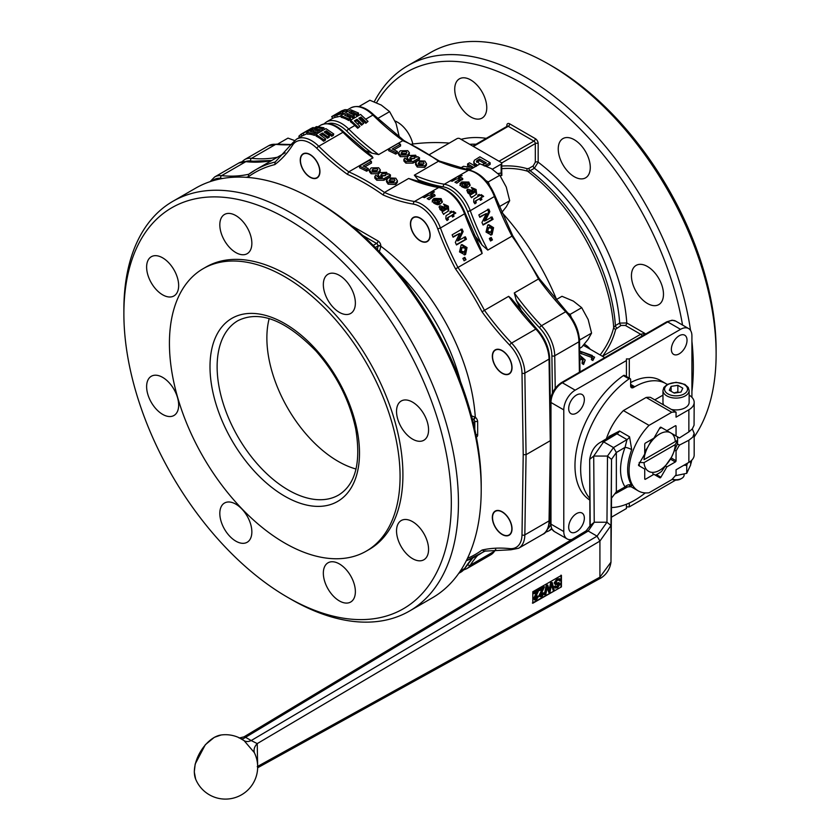 <?xml version="1.0" encoding="UTF-8"?>
<svg xmlns="http://www.w3.org/2000/svg" width="840" height="840" viewBox="0 0 840 840"><rect width="100%" height="100%" fill="white"/><g stroke="black" fill="none" stroke-linecap="round" stroke-linejoin="round"><path stroke-width="1.26" d="M502.183 511.781A13.923 8.043 60 0 1 511.287 524.055A13.923 8.043 60 0 1 509.156 535.206A13.923 8.043 60 0 1 495.222 527.173A13.923 8.043 60 0 1 495.222 511.088A13.923 8.043 60 0 1 502.183 511.781M509.25 535.154A13.923 8.043 60 0 1 502.394 534.398A13.923 8.043 60 0 1 502.288 534.345M492.544 517.461A13.923 8.043 60 0 1 492.544 517.346A13.923 8.043 60 0 1 495.327 511.025M502.183 350.574A13.923 8.043 60 0 1 511.287 362.838A13.923 8.043 60 0 1 509.156 374A13.923 8.043 60 0 1 495.222 365.967A13.923 8.043 60 0 1 495.222 349.881A13.923 8.043 60 0 1 502.183 350.574M509.25 373.947A13.923 8.043 60 0 1 502.394 373.191A13.923 8.043 60 0 1 502.288 373.139M492.544 356.255A13.923 8.043 60 0 1 492.544 356.139A13.923 8.043 60 0 1 495.327 349.818M420.294 218.138A13.923 8.043 60 0 1 429.387 230.412A13.923 8.043 60 0 1 427.256 241.573A13.923 8.043 60 0 1 413.322 233.531A13.923 8.043 60 0 1 413.322 217.445A13.923 8.043 60 0 1 420.294 218.138M427.361 241.511A13.923 8.043 60 0 1 420.494 240.765A13.923 8.043 60 0 1 420.389 240.702M410.644 223.828A13.923 8.043 60 0 1 410.644 223.703A13.923 8.043 60 0 1 413.427 217.392M310.086 154.518A13.923 8.043 60 0 1 319.19 166.782A13.923 8.043 60 0 1 317.048 177.944A13.923 8.043 60 0 1 303.125 169.901A13.923 8.043 60 0 1 303.125 153.825A13.923 8.043 60 0 1 310.086 154.518M317.153 177.891A13.923 8.043 60 0 1 310.296 177.135A13.923 8.043 60 0 1 310.191 177.083M300.447 160.198A13.923 8.043 60 0 1 300.447 160.083A13.923 8.043 60 0 1 303.23 153.762M318.339 126.556L320.691 125.202C327.883 121.863 335.622 124.173 343.906 132.121L372.141 156.418L372.981 157.878L348.779 171.843A201.338 116.245 60 0 1 318.759 146.255A30.198 17.441 -120 0 0 296.489 139.178L302.778 135.544M292.625 145.089A2.016 1.575 -147.4 0 1 292.352 143.189L275.142 162.089L274.817 164.598A203.353 117.411 -120 0 0 292.625 145.089A28.193 16.275 60 0 1 316.858 148.344A203.353 117.411 -120 0 0 347.351 174.321L348.779 171.843A222.484 128.447 -120 0 1 384.447 192.444L383.03 194.922A203.353 117.411 -120 0 0 413.522 204.152A28.193 16.275 60 0 1 437.756 228.89L440.433 228.008A30.198 17.441 -120 0 0 414.467 201.506A201.338 116.245 60 0 1 384.447 192.444L408.649 178.469L439.467 187.362A2.016 1.48 -80.6 0 0 438.669 187.53A30.198 17.441 60 0 1 464.636 214.032A201.338 116.245 -120 0 0 482.15 253.481L457.947 267.456A201.338 116.245 60 0 1 440.433 228.008L465.266 213.392C459.312 198.986 450.713 190.302 439.467 187.362M379.124 176.547L378.021 174.447L379.774 172.652L386.579 172.326L387.639 174.374L388.657 173.796L390.453 174.919L383.975 178.658L376.834 178.626L374.819 176.463L375.889 175.182L379.575 178.311L382.473 177.209L379.124 176.547L379.092 178.174L378.01 176.085M390.453 174.919L390.38 176.526L383.901 180.264L376.793 180.254L374.798 178.112L374.819 176.463M368.225 168.535L368.308 170.226L366.618 171.203A222.484 128.447 -120 0 0 359.625 167.79L359.478 166.068L369.369 160.367L371.385 161.311L363.195 166.047L368.225 168.535L366.544 169.512L359.478 166.068M371.385 161.311L371.511 163.023L364.875 166.856M378.683 173.691L371.165 173.785L369.485 171.759L369.421 170.079L371.238 167.874L378.661 167.759L380.31 169.869L378.672 172.042L371.133 172.127L369.421 170.079M380.31 169.869L380.016 172.515M397.446 180.873L397.299 182.406L395.661 184.527L388.164 184.17L386.484 181.66L386.579 180.065L388.395 177.881L395.808 178.227L397.446 180.873L395.819 182.973L388.28 182.595L386.579 180.065M479.231 246.708L481.362 250.11L482.15 253.481M437.756 228.89A203.353 117.411 -120 0 0 455.553 268.947L457.947 267.456A222.484 128.447 -120 0 1 484.449 310.317L482.076 311.829A203.353 117.411 -120 0 0 509.639 345.093A2.016 0.63 -43.6 0 1 511.602 343.067A201.338 116.245 60 0 1 484.449 310.317L508.652 296.342L511.35 298.61L536.729 328.913A2.016 0.63 -43.6 0 0 535.805 329.091A30.198 17.441 60 0 1 549.045 359.111A2.016 1.145 -0.9 0 0 549.633 358.292C549.087 347.634 544.782 337.838 536.729 328.913M356.034 469.024A100.674 58.118 60 0 1 269.178 318.591M400.071 476.469A163.086 94.154 60 0 1 366.293 551.124A163.086 94.154 60 0 1 203.207 456.971A163.086 94.154 60 0 1 203.207 268.653A163.086 94.154 60 0 1 328.881 312.344A163.086 94.154 60 0 1 400.071 476.469M521.997 534.849A2.016 1.186 0.9 0 0 524.843 534.87L526.061 454.681L523.215 454.681L521.997 534.849A28.193 16.275 60 0 1 509.639 548.604A203.353 117.411 -120 0 0 482.076 550.043L484.449 551.009M246.152 177.314A203.353 117.411 -120 0 0 248.304 176.852L248.651 174.321L255.371 169.953A222.484 128.447 -120 0 0 248.777 174.248M464.079 257.733A222.484 128.447 60 0 1 465.644 259.875L464.079 260.778M465.644 259.875L464.1 260.831A201.338 116.245 60 0 1 462.882 258.426L464.793 257.324A201.338 116.245 -120 0 0 466.022 259.728M461.066 247.81L462.21 247.496L461.055 251.024L464.352 251.969L465.476 248.462L462.21 247.496L462.966 247.17L461.066 247.81L459.921 251.359L463.229 252.336M462.556 252.63L464.352 251.969M461.475 244.776L465.895 247.895L464.289 254.94M459.501 251.927L461.149 244.944L462.042 244.577L467.03 247.559L465.581 254.457L464.846 254.793L459.501 251.927M460.877 229.236L461.927 231.767L457.517 240.922L465.381 236.817A201.338 116.245 -120 0 0 466.442 239.201L456.477 244.954A201.338 116.245 60 0 1 455.332 242.382L459.648 233.436L453.106 237.206A201.338 116.245 60 0 1 452.12 234.822L462.084 229.068A201.338 116.245 -120 0 0 463.124 231.578L458.693 240.681M464.205 237.069L465.276 239.474L456.33 244.629M459.648 233.436L452.939 236.806M465.276 239.474L466.442 239.201M461.927 231.767L463.124 231.578M443.153 211.271L445.358 209.748L441.893 207.648L440.895 208.95L441.074 210.326L442.176 211.145L445.358 209.748M441.893 207.648L441.819 209.37L443.982 210.42M439.047 207.197L443.856 208.204L445.767 209.874L446.492 209.234M445.767 209.874L446.796 208.918L446.744 206.861L444.759 206.01L443.52 204.036L448.319 206.178L448.76 210.788L443.478 214.127M444.171 205.044L447.542 207.113L448.245 211.134M444.707 213.192L443.667 214.441A30.198 17.441 -120 0 0 442.207 212.205L442.796 211.459L439.981 209.507L439.226 206.546L439.981 205.779L444.591 207.228L446.607 209.024M428.841 199.5L431.141 198.177L432.159 196.497M432.506 195.605L434.763 196.214M432.6 191.405A30.198 17.441 60 0 1 434.448 191.867L430.794 193.977L434.028 194.156L435.183 195.384L429.093 199.647A30.198 17.441 -120 0 0 427.182 198.66L430.994 196.466L431.939 194.744L428.096 195.531L424.483 197.621A30.198 17.441 -120 0 0 422.636 197.148L432.6 191.405L432.936 192.738M432.632 196.938L431.939 194.744M430.899 194.565L430.794 193.977M438.102 202.209A28.193 16.275 60 0 1 439.079 203.07L440.296 200.802L439.793 199.542L436.685 199.406A30.198 17.441 60 0 1 439.478 201.716M436.485 200.834L436.685 199.406M439.079 203.07L440.296 200.802M437.052 204.099L437.441 202.734L438.931 204.656L433.786 203.112L432.264 200.329L434.028 198.418L441.137 198.608L442.397 201.915L440.108 204.131A30.198 17.441 -120 0 0 435.488 200.056L434.395 202.608L434.921 203.732L437.567 204.75M439.226 199.196L440.843 200.046L442.092 202.493M432.138 201.894L433.955 200.015L438.06 198.996M434.637 201.085L435.236 202.314L437.441 202.734M452.403 211.88L454.703 213.465L452.141 214.935L452.876 216.489L452.382 216.773M450.397 211.701L450.975 212.709L453.443 211.334L455.816 213.077L453.264 214.557A30.198 17.441 60 0 1 454.041 216.216L452.519 217.098A30.198 17.441 -120 0 0 451.742 215.439L448.833 217.119L447.794 218.578L448.423 219.46L447.038 220.521L445.851 218.768L446.03 215.712L450.481 213.045A30.198 17.441 -120 0 0 449.873 211.974L451.385 211.092A30.198 17.441 60 0 1 452.004 212.163M451.742 215.439L447.72 217.497L446.712 220.143M452.876 216.489L454.041 216.216M452.141 214.935L453.264 214.557M454.703 213.465L455.816 213.077M449.873 211.974L451.385 211.092M447.258 219.723L448.423 219.46M381.192 175.98L381.854 173.754L385.602 173.471L386.253 174.416L385.046 175.76L381.192 175.98L380.615 175.119M385.781 175.234L381.087 175.907M377.937 176.558L378.021 174.447M366.618 171.203L366.544 169.512M373.118 168.977L377.108 168.661L377.811 169.596L376.688 170.919L372.677 171.224L371.973 170.31L373.118 168.977L372.498 171.108M377.349 170.457L373.17 170.646M390.274 179.225L394.264 179.13L394.957 180.306L393.834 181.608L389.834 181.692L389.13 180.537L390.274 179.225L389.435 181.346M394.558 181.072L390.169 180.81M314.149 133.613L306.569 132.342L316.533 126.588L323.915 127.775L322.235 128.751L316.764 127.544L314.548 128.814L319.631 129.885L317.94 130.862L312.869 129.791L310.17 131.345L315.84 132.636L314.149 133.613L314.381 135.366A30.198 17.441 -120 0 0 307.282 134.18L306.569 132.342M315.966 134.453L314.381 135.366M316.06 134.337L315.84 132.636M319.631 129.885L319.904 131.66L318.213 132.626A30.198 17.441 -120 0 0 313.457 131.628L313.163 131.796M313.457 131.628L312.869 129.791M318.213 132.626L317.94 130.862M317.3 129.203L316.764 127.544M323.915 127.775L324.167 129.538L322.476 130.515A30.198 17.441 -120 0 0 318.286 129.455M322.476 130.515L322.235 128.751M309.151 129.602A32.214 18.596 60 0 1 309.194 129.57L307.01 130.82M309.194 129.581L310.443 128.804M305.004 132.027A32.214 18.596 60 0 1 305.582 131.618L303.082 133.046M305.582 131.618L306.264 131.355L305.634 131.702M311.441 128.215L307.923 130.893L301.046 134.253L298.83 136.269L299.639 137.361M303.45 132.825L301.046 134.253L302.085 135.944M308.731 129.969L309.414 130.704M310.065 129.014L313.163 127.481L312.07 128.352L312.365 129.003M307.052 133.581L302.096 135.975M323.967 139.881L315.956 134.389L325.931 128.636L333.743 133.959L332.052 134.925L326.382 130.757L324.177 132.037L329.459 135.87L327.768 136.847L322.487 133.014L319.788 134.568L325.657 138.915L323.967 139.881L323.589 141.246A30.198 17.441 -120 0 0 316.082 136.101L315.956 134.389M325.657 138.915L325.269 140.27L323.589 141.246M329.459 135.87L329.112 137.267L327.421 138.243A30.198 17.441 -120 0 0 322.476 134.642L321.143 135.408M322.476 134.642L322.487 133.014M327.421 138.243L327.768 136.847M333.743 133.959L333.365 135.334L331.685 136.3A30.198 17.441 -120 0 0 326.371 132.395L325.531 132.877M326.371 132.395L326.382 130.757M331.685 136.3L332.052 134.925M379.418 251.727L380.846 246.257A2.016 1.166 -0 0 0 378 246.257L377.391 249.617M351.76 225.908A4.032 2.321 -120 0 1 352.38 226.18L378 240.975A4.032 2.321 -120 0 1 380.846 245.91L380.846 246.257A156.177 90.174 60 0 1 475.293 417.207L471.524 415.842M476.354 436.968A4.032 2.321 -120 0 0 477.656 434.963L477.656 421.806A4.032 2.321 -120 0 0 475.293 417.207A2.016 0.945 -52.2 0 1 473.634 419.507A2.016 1.166 60 0 1 474.81 421.806L474.81 429.44M474.663 416.829A2.016 1.06 -64 0 1 473.372 419.349L473.634 419.507M550.389 440.632L549.045 520.905A2.016 1.186 0.9 0 0 549.633 520.086L550.389 470.558M509.639 345.093A28.193 16.275 60 0 1 521.997 373.118A2.016 1.145 -0.9 0 0 524.843 373.086L526.061 454.681L550.263 440.717L549.045 359.111L524.843 373.086A30.198 17.441 -120 0 0 511.602 343.067L535.805 329.091A201.338 116.245 -120 0 1 508.652 296.342M123.879 313.719L123.879 309.614A236.576 136.584 60 0 1 172.872 201.316L195.647 188.16A236.576 136.584 60 0 1 313.94 199.878L317.499 201.936A231.536 133.675 60 0 1 481.215 485.51L481.215 489.615A236.576 136.584 60 0 1 432.222 597.923L409.447 611.069A236.576 136.584 60 0 1 291.155 599.351L287.595 597.293A231.536 133.675 60 0 1 123.879 313.719A231.536 133.675 60 0 1 287.595 219.198A231.536 133.675 60 0 1 451.322 502.772A231.536 133.675 60 0 1 287.595 597.293M235.841 215.586A22.649 13.072 60 0 1 250.635 235.547A22.649 13.072 60 0 1 247.17 253.691A22.649 13.072 60 0 1 224.511 240.618A22.649 13.072 60 0 1 224.511 214.463A22.649 13.072 60 0 1 235.841 215.586M412.556 402.129A22.649 13.072 60 0 1 427.35 422.09A22.649 13.072 60 0 1 423.875 440.244A22.649 13.072 60 0 1 401.226 427.161A22.649 13.072 60 0 1 401.226 401.006A22.649 13.072 60 0 1 412.556 402.129M339.36 563.924A22.649 13.072 60 0 1 354.155 583.884A22.649 13.072 60 0 1 350.679 602.028A22.649 13.072 60 0 1 328.031 588.956A22.649 13.072 60 0 1 328.031 562.8A22.649 13.072 60 0 1 339.36 563.924M162.645 377.381A22.649 13.072 60 0 1 177.44 397.331A22.649 13.072 60 0 1 173.964 415.485A22.649 13.072 60 0 1 151.316 402.413A22.649 13.072 60 0 1 151.316 376.257A22.649 13.072 60 0 1 162.645 377.381M235.841 504.157A22.649 13.072 60 0 1 250.635 524.118A22.649 13.072 60 0 1 247.17 542.262A22.649 13.072 60 0 1 224.511 529.19A22.649 13.072 60 0 1 224.511 503.034A22.649 13.072 60 0 1 235.841 504.157M412.556 521.661A22.649 13.072 60 0 1 427.35 541.622A22.649 13.072 60 0 1 423.875 559.766A22.649 13.072 60 0 1 401.226 546.693A22.649 13.072 60 0 1 401.226 520.538A22.649 13.072 60 0 1 412.556 521.661M339.36 275.352A22.649 13.072 60 0 1 354.155 295.312A22.649 13.072 60 0 1 350.679 313.457A22.649 13.072 60 0 1 328.031 300.384A22.649 13.072 60 0 1 328.031 274.229A22.649 13.072 60 0 1 339.36 275.352M162.645 257.849A22.649 13.072 60 0 1 177.44 277.809A22.649 13.072 60 0 1 173.964 295.953A22.649 13.072 60 0 1 151.316 282.881A22.649 13.072 60 0 1 151.316 256.725A22.649 13.072 60 0 1 162.645 257.849M203.207 268.653L206.052 267.015A163.086 94.154 60 0 1 331.727 310.706A163.086 94.154 60 0 1 402.917 474.82A163.086 94.154 60 0 1 369.138 549.486L366.293 551.124M172.872 201.316A236.576 136.584 60 0 1 355.173 264.695A236.576 136.584 60 0 1 458.441 502.772A236.576 136.584 60 0 1 409.447 611.069M313.94 199.878A236.576 136.584 60 0 1 481.215 489.615M404.292 141.446L402.875 140.616L378.672 154.591L372.026 153.184A222.484 128.447 -120 0 0 364.077 150.192M422.646 183.257A222.484 128.447 -120 0 0 418.142 179.802L414.341 175.182L438.543 161.207A201.338 116.245 -120 0 0 468.52 170.258A30.198 17.441 60 0 1 494.466 196.739A201.338 116.245 -120 0 0 511.98 236.124L487.778 250.1L482.013 244.965A222.484 128.447 -120 0 0 473.844 234.402M522.144 312.438A222.484 128.447 -120 0 0 516.295 300.373L514.29 292.95L538.493 278.975A201.338 116.245 -120 0 0 565.688 311.745A2.016 0.63 -43.6 0 1 566.611 311.567L539.259 278.596L512.736 235.736L495.106 196.098C489.143 181.703 480.554 173.04 469.329 170.1L439.478 161.07L438.543 161.207L439.981 162.047M426.531 163.727L426.384 165.26L424.746 167.381L417.249 167.024L415.58 164.535L415.663 162.939L417.48 160.745L424.893 161.091L426.531 163.727L424.893 165.827L417.365 165.459L415.663 162.939M407.768 156.576L400.25 156.681L398.57 154.665L398.506 152.975L400.323 150.78L407.747 150.654L409.395 152.754L407.757 154.928L400.218 155.022L398.506 152.975M409.395 152.754L409.112 155.4M397.31 151.441L397.394 153.132L395.703 154.109A222.484 128.447 -120 0 0 388.71 150.707L388.563 148.995L398.454 143.283L400.47 144.228L392.28 148.964L397.31 151.441L395.63 152.418L388.563 148.995M400.47 144.228L400.596 145.94L393.96 149.772M408.209 159.422L407.106 157.332L408.86 155.536L415.663 155.211L416.724 157.248L417.732 156.671L419.538 157.794L413.06 161.532L405.919 161.511L403.893 159.348L404.975 158.067L408.66 161.185L411.558 160.083L408.209 159.422L408.177 161.049L407.096 158.97M419.538 157.794L419.465 159.401L412.986 163.139L405.878 163.128L403.882 160.997L403.893 159.348M626.43 376.509L626.43 358.932L629.286 358.932L629.286 378.147M611.363 517.23L626.43 508.526L626.43 504.252M629.286 503.034L629.286 506.877L626.43 506.877M629.286 358.932L680.537 329.332A16.107 9.303 -60 0 1 688.59 328.545A16.107 9.303 -60 0 1 691.919 335.916L691.919 397.32M571.883 539.458A16.107 9.303 -60 0 1 567.126 538.913A16.107 9.303 -60 0 1 563.787 531.542L563.787 409.889A16.107 9.303 -60 0 1 575.179 390.159L626.43 360.57M675.665 480.102L629.286 506.877M691.708 460.247A16.107 9.303 -60 0 1 690.648 464.342M687.025 340.284A11.078 6.394 -60 0 1 682.196 351.425A11.078 6.394 -60 0 1 673.659 354.396A11.078 6.394 -60 0 1 673.659 341.607A11.078 6.394 -60 0 1 684.736 335.213A11.078 6.394 -60 0 1 687.025 340.284M584.346 399.567A11.078 6.394 -60 0 1 579.516 410.707A11.078 6.394 -60 0 1 570.98 413.679A11.078 6.394 -60 0 1 570.98 400.89A11.078 6.394 -60 0 1 582.057 394.495A11.078 6.394 -60 0 1 584.346 399.567M584.346 518.133A11.078 6.394 -60 0 1 579.516 529.274A11.078 6.394 -60 0 1 570.98 532.245A11.078 6.394 -60 0 1 570.98 519.456A11.078 6.394 -60 0 1 582.057 513.062A11.078 6.394 -60 0 1 584.346 518.133M429.649 154.445L457.013 138.642A2.016 1.166 180 0 1 459.858 138.642L501.155 162.477A2.016 1.166 180 0 1 501.743 163.306A2.016 1.166 180 0 1 501.155 164.126L492.345 169.208M470.589 167.297L467.596 165.575L467.596 163.926L473.792 167.507M484.197 165.953L490.14 162.75L490.14 164.388L486.769 166.341M476.312 166.341L474.443 164.903L473.729 161.648M490.14 162.75L479.882 156.828L474.369 160.272L473.729 163.222M500.157 175.76A177.177 102.291 -60 0 1 501.837 175.476L501.837 172.851A168.178 97.094 -120 0 0 501.743 172.778M501.155 172.001L501.155 173.009A179.161 103.436 120 0 0 498.068 173.544M501.837 175.476A2.016 1.491 81.1 0 1 501.155 173.009L501.155 164.126M556.542 299.45A179.193 103.457 -120 0 0 501.848 212.405M590.195 349.209A55.755 32.193 120 0 0 584.283 344.201M643.839 335.044L644.942 333.449L640.668 334.268L602.49 356.307A181.808 104.969 0 0 0 615.688 329.217L621.096 325.437L625.37 325.437A2.016 1.166 120 0 0 626.798 322.969L619.678 323.106L615.405 325.574L613.694 327.516A144.154 83.233 -120 0 0 527.604 171.224L530.114 170.709L534.387 168.242L538.167 162.194L538.167 143.577A4.032 2.321 -120 0 0 535.322 138.642L509.691 123.848A2.016 1.166 -60 0 1 508.263 126.315L533.894 141.109A2.016 1.166 120 0 0 535.322 138.642M501.743 168.651A178.857 103.267 -60 0 1 527.604 171.224A2.016 1.628 -73.4 0 1 527.205 168.714A180.863 104.423 120 0 0 501.743 166.058M538.167 143.577A2.016 1.166 0 0 0 535.322 143.577L535.322 162.194A2.016 1.166 180 0 1 538.167 162.194A147.987 85.439 -120 0 1 626.798 322.969L644.942 333.449L644.942 334.415M682.532 325.038A231.536 133.675 -120 0 0 543.501 97.251A231.536 133.675 -120 0 0 376.551 102.701M647.462 266.511A22.649 13.072 60 0 1 662.256 286.461A22.649 13.072 60 0 1 658.78 304.616A22.649 13.072 60 0 1 636.132 291.543A22.649 13.072 60 0 1 636.132 265.387A22.649 13.072 60 0 1 647.462 266.511M470.747 79.958A22.649 13.072 60 0 1 485.541 99.918A22.649 13.072 60 0 1 482.076 118.073A22.649 13.072 60 0 1 459.417 105A22.649 13.072 60 0 1 459.417 78.845A22.649 13.072 60 0 1 470.747 79.958M395.031 121.002A22.649 13.072 60 0 1 397.551 122.22A22.649 13.072 60 0 1 412.839 144.018M574.266 139.724A22.649 13.072 60 0 1 589.061 159.684A22.649 13.072 60 0 1 585.585 177.839A22.649 13.072 60 0 1 562.937 164.756A22.649 13.072 60 0 1 562.937 138.6A22.649 13.072 60 0 1 574.266 139.724M615.688 329.217A2.016 1.628 13.7 0 1 613.694 327.516A179.802 103.803 180 0 1 600.138 354.953M592.053 357.599L580.03 353.094L580.346 351.309L592.284 355.499L592.62 356.706L591.686 357.861L593.155 358.712L594.615 357.137L580.346 351.309M594.615 357.137L592.841 360.497L591.381 359.646L591.686 357.861M585.197 360.045L583.601 364.476L582.141 363.636L582.12 361.998L583.579 362.849L585.197 360.045L579.747 355.215M582.939 360.822L581.679 359.237A54.359 31.385 120 0 0 579.821 360.192M439.604 161.144L403.82 140.48L402.875 140.616A222.484 128.447 60 0 1 438.543 161.207M492.051 234.591L491.201 234.969L486.024 232.05L487.736 225.047L488.733 224.658L493.563 227.682L492.051 234.591L490.644 235.095M486.35 213.518L479.819 217.297A201.338 116.245 60 0 1 478.853 214.904L488.817 209.15A201.338 116.245 -120 0 0 489.825 211.659L485.331 220.773L492.019 216.919A201.338 116.245 -120 0 0 493.048 219.303L483.084 225.057A201.338 116.245 60 0 1 481.971 222.474L486.35 213.518L479.64 216.857M492.44 239.883L490.529 240.996A201.338 116.245 60 0 1 489.332 238.571L491.243 237.468A201.338 116.245 -120 0 0 492.44 239.883L490.434 240.807M481.11 197.831A30.198 17.441 60 0 1 481.908 199.49L480.396 200.372A30.198 17.441 -120 0 0 479.588 198.713L476.679 200.393L475.65 201.852L476.301 202.734L474.915 203.784L473.697 202.041L473.855 199.007L478.306 196.329A30.198 17.441 -120 0 0 477.687 195.269L479.199 194.387A30.198 17.441 60 0 1 479.829 195.458L481.268 194.628L483.672 196.361L480.018 198.251L480.764 199.794L480.26 200.078M462.956 185.756L465.171 186.165L466.673 188.055L461.507 186.564L459.974 183.823L461.748 181.934L468.856 182.059L470.159 185.262L467.838 187.52A30.198 17.441 -120 0 0 463.207 183.53L462.346 184.569L462.672 187.204L465.297 188.15M460.341 175.077A30.198 17.441 60 0 1 462.168 175.508L458.514 177.618L461.748 177.755L462.893 178.93L456.813 183.183A30.198 17.441 -120 0 0 454.902 182.238L458.714 180.043L459.659 178.343L455.826 179.172L452.204 181.262A30.198 17.441 -120 0 0 450.377 180.831L460.341 175.077L460.667 176.369M460.373 180.537L459.659 178.343M466.788 190.628L471.65 191.583L473.571 193.221L474.579 192.234L474.516 190.197L472.521 189.368L471.272 187.415L476.091 189.515L476.679 193.998L471.471 197.736A30.198 17.441 -120 0 0 469.991 195.521L470.579 194.775L467.744 192.853L466.956 189.945L467.733 189.158L472.364 190.565L474.39 192.35L474.925 191.972L474.306 192.528M359.94 126.41L357.704 128.268A201.338 116.245 60 0 1 354.848 125.486A30.198 17.441 -120 0 0 350.395 121.684L350.584 120.162L360.549 114.408L368.036 121.412L366.356 122.388L360.98 117.033L358.764 118.304L363.783 123.26L362.103 124.226L357.074 119.28L354.385 120.834L359.94 126.41L358.25 127.376L350.584 120.162M363.783 123.26L361.546 125.213A201.338 116.245 60 0 1 359.237 122.955A30.198 17.441 -120 0 0 356.769 120.708L355.247 121.58M368.036 121.412L365.799 123.312A201.338 116.245 60 0 1 363.132 120.708A30.198 17.441 -120 0 0 360.665 118.451L359.625 119.049M350.448 117.957L350.385 119.553L348.695 120.53A30.198 17.441 -120 0 0 341.219 117.338L340.788 115.521L350.753 109.767L358.533 113.043L356.843 114.02L351.141 111.3L348.936 112.581L354.239 115.049L352.548 116.025L347.245 113.558L344.547 115.112L350.448 117.957L348.768 118.923L340.788 115.521M358.533 113.043L358.47 114.66L356.79 115.626A30.198 17.441 -120 0 0 351.445 113.085L350.973 113.358M354.239 115.049L354.207 116.676L352.517 117.653A30.198 17.441 -120 0 0 347.55 115.332L346.584 115.889M340.935 116.141L335.286 117.338A30.198 17.441 -120 0 0 332.693 118.356L331.685 116.613L341.659 110.859L344.946 109.652L347.056 109.767L346.07 110.901L342.562 112.109L343.602 114.219M487.599 227.892L488.765 227.609L487.578 231.147L490.854 232.103L492.009 228.585L488.765 227.609L489.594 227.262L487.599 227.892L486.423 231.452L489.709 232.428M488.964 232.754L490.854 232.103M488.156 224.847L492.408 227.987L490.917 234.948M487.599 209.286L488.618 211.816L484.144 220.994L485.331 220.773M490.822 217.13L491.862 219.534L482.927 224.7M491.862 219.534L493.048 219.303M488.618 211.816L489.825 211.659M490.13 237.846L491.337 240.282M470.957 194.618L473.141 193.064L469.655 190.995L468.668 192.35L468.856 193.694L469.969 194.502L473.141 193.064M469.655 190.995L469.592 192.707L471.765 193.736M472.406 196.581L471.293 197.463M471.944 188.444L475.335 190.47L476.165 194.366M473.571 193.221L474.39 192.35M458.588 178.185L458.514 177.618M456.614 183.078L458.882 181.766L459.911 180.107M460.236 179.235L462.462 179.771M466.19 185.955A28.193 16.275 60 0 1 466.83 186.512L468.027 184.212L467.513 182.994L464.405 182.879A30.198 17.441 60 0 1 467.208 185.136M464.237 184.306L464.405 182.879M466.83 186.512L468.027 184.212M462.346 184.569L462.672 187.204M467.135 182.742L468.594 183.519L469.854 185.861M459.879 185.409L461.695 183.55L465.507 182.49M464.804 187.541L465.171 186.165M480.249 195.195L482.57 196.77L480.018 198.251M477.719 195.332L478.233 195.027L478.821 196.025L479.829 195.458M479.588 198.713L475.587 200.802L474.6 203.448M480.764 199.794L481.908 199.49M482.57 196.77L483.672 196.361M478.233 195.027L479.199 194.387M475.146 203.028L476.301 202.734M410.277 158.855L410.939 156.639L414.687 156.345L415.338 157.29L414.131 158.634L410.277 158.855L409.7 157.994M414.866 158.109L410.172 158.781M407.022 159.442L407.106 157.332M395.703 154.109L395.63 152.418M402.192 151.872L406.193 151.557L406.896 152.481L405.762 153.815L401.762 154.119L401.058 153.206L402.192 151.872L401.583 154.014M406.434 153.342L402.255 153.552M419.36 162.089L423.35 161.994L424.043 163.17L422.919 164.472L418.919 164.556L418.215 163.401L419.36 162.089L418.519 164.209M423.644 163.926L419.255 163.674M348.695 120.53L348.768 118.923M347.55 115.332L347.245 113.558M352.517 117.653L352.548 116.025M351.445 113.085L351.141 111.3M356.79 115.626L356.843 114.02M341.596 111.08A32.214 18.596 60 0 1 342.573 110.775L344.075 110.492L343.906 111.038L340.41 112.067A32.214 18.596 -120 0 0 339.297 112.403L341.596 111.08L341.933 111.762M337.638 113.358A32.214 18.596 60 0 1 339.034 112.959L340.074 113.442L336.567 114.45A32.214 18.596 -120 0 0 334.971 114.902L337.638 113.358L338.058 114.188M340.651 112.886L340.074 113.442M342.562 112.109L341.975 113.579L331.685 116.613M365.799 123.312L366.356 122.388M357.704 128.268L358.25 127.376M356.769 120.708L357.074 119.28M361.546 125.213L362.103 124.226M360.665 118.451L360.98 117.033M581.49 353.945L581.805 352.159M592.841 360.497L593.155 358.712M579.789 358.554L581.795 357.525L583.149 359.93L582.12 361.998M583.601 364.476L583.579 362.849M581.679 359.237L581.795 357.525M475.703 166.404L469.507 162.823L467.596 163.926M473.466 167.696L463.449 166.32L461.381 167.517L464.132 169.113M469.487 169.984L466.662 168.357L471.219 168.987M461.381 168.483L461.381 167.517M473.729 161.574L474.443 163.254L477.54 165.333M479.671 164.115L476.847 160.703L479.546 159.023L486.329 162.939L482.465 164.661M476.427 161.48L476.847 160.703L476.847 162.288M484.901 163.758L479.546 160.671L476.847 162.351M479.546 160.671L479.546 159.023M694.176 436.979A236.576 136.584 -120 0 0 716.121 353.997L716.121 349.892A231.536 133.675 -120 0 0 552.405 66.308L548.846 64.26A236.576 136.584 -120 0 0 430.553 52.542L407.778 65.688A236.576 136.584 -120 0 0 374.262 101.777M716.121 353.997A236.576 136.584 -120 0 0 548.846 64.26M691.919 391.471A236.576 136.584 -120 0 0 691.919 341.177M690.564 330.467A236.576 136.584 -120 0 0 575.726 114.786A236.576 136.584 -120 0 0 407.778 65.688M655.211 475.094A27.185 15.697 120 0 0 661.595 471.398L671.538 457.139A22.197 12.821 120 0 0 675.328 444.549L644.038 462.609A22.197 12.821 120 0 0 647.829 470.831L649.394 471.733A22.197 12.821 120 0 0 669.974 459.848M649.394 471.733L647.829 470.831M671.538 457.139L677.355 444.108A27.185 15.697 120 0 0 677.618 440.265A27.185 15.697 120 0 0 677.355 436.727L660.891 427.224M661.595 427.634A27.185 15.697 120 0 0 659.432 428.6M639.208 463.628A27.185 15.697 120 0 0 639.45 465.99M651.924 439.32L647.829 447.058A22.197 12.821 120 0 0 644.038 459.659L677.618 440.265L675.328 444.549M675.328 441.588A22.197 12.821 120 0 0 671.538 433.367M669.974 432.474A22.197 12.821 120 0 0 649.394 444.36M644.038 462.609L639.177 462.462M677.618 440.265L644.038 459.659M647.829 447.058L644.731 451.773M589.68 498.278A76.514 44.174 -60 0 1 629.066 378.882A2.016 1.166 -60 0 1 630.221 378.693A2.016 1.166 -60 0 1 630.641 379.617L630.641 385.854A4.032 2.321 120 0 0 631.47 387.692A4.032 2.321 120 0 0 633.486 387.492L634.767 386.757A62.412 36.036 -60 0 1 665.973 383.659A62.412 36.036 -60 0 1 667.191 384.426M630.641 382.599A62.412 36.036 -60 0 1 660.282 380.373L665.973 383.659M589.701 500A76.514 44.174 -60 0 1 578.34 442.019A76.514 44.174 -60 0 1 623.375 375.596L629.066 378.882M645.288 492.912A76.514 44.174 -60 0 1 611.436 507.549M630.221 378.693L624.529 375.406A2.016 1.166 120 0 0 623.375 375.596M606.396 438.784A44.3 25.578 -60 0 1 623.396 410.582L646.139 397.457A44.3 25.578 -60 0 1 650.433 397.352L676.053 412.146A44.3 25.578 120 0 0 671.759 412.251L646.139 397.457M654.77 399.861L662.97 395.136M674.888 435.309L679.434 437.934L688.863 431.918L688.863 409.773L676.053 417.165L676.053 412.146M671.759 412.251L649.026 425.376L623.396 410.582M649.026 425.376A44.3 25.578 120 0 0 638.243 490.875A44.3 25.578 120 0 0 649.026 492.776L671.759 479.651A44.3 25.578 120 0 0 676.053 474.789L676.053 469.77L688.863 462.378L688.863 440.233L679.434 445.106L676.053 450.965L676.053 460.73L671.107 457.874M692.286 428.915L694.176 433.377L694.176 454.976A18.123 10.458 180 0 1 688.863 462.378M688.863 409.773A18.123 10.458 -0 0 0 694.176 402.37A18.123 10.458 -0 0 0 689.136 395.136M663.852 405.101A13.083 7.56 180 0 1 662.97 402.37L662.97 390.537A13.083 7.56 -0 0 0 666.803 395.881A13.083 7.56 -0 0 0 685.303 395.881A13.083 7.56 -0 0 0 689.136 390.537L689.136 402.37A13.083 7.56 180 0 1 671.317 409.416M688.863 431.918L692.38 428.799L694.061 425.208L694.176 402.37M670.404 459.113L675.339 461.969L666.876 466.851L660.901 477.215A1.008 0.578 120 0 1 659.894 477.792L653.909 474.338L645.446 479.231L644.731 478.81L644.731 469.046L638.747 465.591A1.008 0.578 120 0 1 638.747 464.425L644.731 454.062L644.731 444.286A1.008 0.578 120 0 1 645.446 443.058L653.909 438.175L659.894 427.812A1.008 0.578 120 0 1 660.901 427.224L666.876 430.679L675.339 425.796L676.053 426.206L676.053 435.981M677.46 437.493L678.5 437.388M681.534 436.59L683.571 435.288M675.339 461.969A1.008 0.578 120 0 0 676.053 460.73M644.731 478.81A1.008 0.578 120 0 0 645.446 479.231M676.053 426.206A1.008 0.578 120 0 0 675.339 425.796M694.176 433.377L692.8 437.136L688.863 440.233M679.434 445.106L677.376 443.919M665.711 466.179L666.876 466.851M561.425 586.887L532.812 603.246L532.812 591.738L561.425 575.379L561.425 586.887L532.392 603.005M560.994 575.138L560.994 586.646M535.216 598.773L537.274 596.106L538.755 596.033L537.274 596.106M534.503 599.771L533.631 598.395L537.128 591.402M533.62 593.408L533.62 592.431L538.346 589.732L538.913 590.058L534.188 592.767L534.188 593.733L533.62 593.408M559.524 581.007L560.417 580.398L560.028 579.149L557.634 579.222L554.726 583.338L555.944 584.65L558.968 584.031L559.24 584.609L557.592 586.782L555.839 586.204L554.936 586.803L555.282 587.895L557.624 587.716L560.154 584.01L559.135 582.803L556.469 583.401L555.629 582.729L557.413 580.314L558.947 579.978L559.524 581.007L558.736 579.925M555.062 582.393L555.901 583.075L559.051 582.582L559.587 583.674M555.282 587.885L554.369 586.477L555.272 585.879L556.248 587.055M556.006 586.813L557.025 586.457L558.39 583.706M554.988 584.294L555.944 584.65M555.366 584.325L554.148 583.013L556.794 579.044L559.419 578.792M546.84 585.533L544.887 594.867L544.309 594.531L546.263 585.197L547.764 584.997L546.263 585.197M548.919 590.919L550.641 582.698L552.184 582.466L550.641 582.698M544.887 594.867L545.843 594.321L547.312 586.404L548.888 592.578L550.032 591.917L551.712 583.884L553.109 590.163L551.45 585.071M548.888 592.578L547.071 587.8M539.742 590.551L539.175 589.26L543.9 586.551L544.467 586.876L539.742 589.586L539.742 590.551L543.249 588.546L539.752 595.55L540.33 596.82L541.978 596.558L544.309 592.851L542.01 595.707L540.655 595.056L544.467 586.876M540.771 595.602L542.829 592.935L544.309 592.851M540.057 596.6L539.186 595.224L542.682 588.221M541.433 595.381L540.655 595.056M543.396 593.26L542.829 592.935M539.742 589.586L539.175 589.26M553.109 590.163L554.075 589.606L552.184 582.466M551.208 583.023L549.696 590.153L549.129 589.827M549.696 590.153L549.486 591.245L547.764 584.997M558.968 584.031L559.24 584.609L558.674 584.273M554.936 586.803L554.369 586.477M534.188 592.767L533.62 592.431M537.841 596.442L536.456 598.889L535.101 598.238L538.913 590.058M535.878 598.553L535.101 598.238M534.188 593.733L537.695 591.727L534.198 598.731L534.755 599.991L536.424 599.728L538.755 596.033M631.061 486.654L631.701 485.216A5.03 3.948 -34.3 0 0 625.054 486.969L616.35 491.778L611.52 498.12L616.35 491.778L616.35 452.498L625.054 447.353C619.038 463.995 619.038 477.204 625.054 486.969L631.218 486.717L629.454 485.751M257.628 765.167L257.24 743.6L599.918 541.075L610.985 525.525L611.52 459.365L610.985 562.128L599.918 577.164L257.24 766.626M613.284 434.637L616.98 433.818L626.997 439.593L613.505 447.573L603.614 441.861L593.712 456.068L589.68 459.365L589.922 527.006L589.68 459.291L590.216 525.609L594.237 522.239L593.712 456.068L607.488 456.068L606.963 522.239L597.062 536.151L251.202 740.554L245.574 737.31L588.21 531.038L594.237 522.239L606.963 522.239L610.985 525.525L610.985 562.128C609.158 574.623 599.823 578.602 599.067 579.012L599.918 577.164L599.918 541.075L597.062 536.151L588.21 531.038L586.152 530.87L590.216 525.599M611.52 459.365L616.35 452.498L613.505 447.573L607.488 456.068L611.52 459.365M629.549 436.8A5.03 2.909 -60 0 1 626.997 439.593L625.054 447.353A5.03 1.113 21 0 1 631.701 449.652L629.549 436.8L619.542 431.015L608.916 436.506L608.559 437.483M240.45 738.528L244.072 740.628L254.299 752.567M254.489 752.945A12.085 8.988 -22.3 0 1 257.24 743.6L251.202 740.554A12.085 7.749 126.5 0 1 244.072 740.628M241.112 738.749A12.085 6.101 114.2 0 0 245.574 737.31L244.01 736.837L586.152 530.87M631.701 485.216C626.294 476.448 626.294 464.594 631.701 449.652M608.916 436.506A5.03 1.092 -159.2 0 1 609.546 436.884M676.053 450.965L674.888 450.282M653.909 474.338L652.743 473.666M678.489 392.459L677.859 391.902L673.953 392.942M680.988 392.07L674.247 393.11L669.312 390.264L671.118 386.369L677.859 385.329L682.794 388.175L680.988 392.07M677.859 391.902L677.859 385.329M671.118 391.304L671.118 386.369M672.074 479.325A6.51 3.759 -0 0 0 680.652 479.01L681.744 478.38A8.053 4.651 180 0 1 672.221 479.178M684.106 474.296L684.106 475.094A8.053 4.651 180 0 1 681.744 478.38M687.509 463.166L686.742 465.392L683.886 465.255M675.276 475.734L686.742 473.34L690.648 464.909L690.648 461.181M686.742 465.392L686.742 473.34M511.833 528.717A13.639 7.875 60 0 1 502.183 534.282A13.639 7.875 60 0 1 492.544 517.577A13.639 7.875 60 0 1 502.183 512.012A13.639 7.875 60 0 1 511.833 528.717M555.954 299.786L561.981 296.3L573.374 301.119L581.711 307.692L570.139 314.37L568.061 313.173M579.516 340.483L579.999 339.791L579.359 338.142M571.305 317.383L570.139 314.37M579.999 339.791L591.57 333.113L588.168 319.526L581.711 307.692M579.642 348.338L581.711 347.151L588.168 339.245L591.57 333.113M511.833 367.51A13.639 7.875 60 0 1 502.183 373.076A13.639 7.875 60 0 1 492.544 356.37A13.639 7.875 60 0 1 502.183 350.805A13.639 7.875 60 0 1 511.833 367.51M358.953 106.554L369.883 100.243L381.266 105.063L389.613 111.636L378.031 118.314L376.331 117.338M378.431 119.343L378.031 118.314M399.336 137.141L396.07 123.47L389.613 111.636M319.725 171.454A13.639 7.875 60 0 1 310.086 177.02A13.639 7.875 60 0 1 300.447 160.314A13.639 7.875 60 0 1 310.086 154.749A13.639 7.875 60 0 1 319.725 171.454M469.308 170.1L480.081 163.874L491.474 168.683L499.81 175.266L488.24 181.944L485.856 180.569M489.562 185.357L488.24 181.944M499.233 206.714L509.681 200.686L506.268 187.089L499.81 175.266M501.701 212.583L506.268 206.819L509.681 200.686M429.933 235.074A13.639 7.875 60 0 1 420.294 240.65A13.639 7.875 60 0 1 410.644 223.944A13.639 7.875 60 0 1 420.294 218.379A13.639 7.875 60 0 1 429.933 235.074M277.337 144.26L287.983 138.117L294.588 140.542M275.247 161.994A222.484 128.447 -120 0 0 255.371 169.953L285.138 152.765M466.326 560.7A222.484 128.447 -120 0 0 477.855 555.303A222.484 128.447 -120 0 0 484.323 551.103M288.309 490.035A100.674 58.118 -120 0 0 338.646 495.023C355.551 484.491 361.242 462.431 355.709 428.852C349.577 400.218 336.336 374.283 315.998 351.046C285.663 320.072 259.654 309.939 237.972 320.649A100.674 58.118 -120 0 0 222.547 401.32A100.674 58.118 -120 0 0 288.309 490.035M284.75 496.199A105.704 61.026 -120 0 0 349.482 404.103A105.704 61.026 -120 0 0 220.017 329.364A105.704 61.026 -120 0 0 284.75 496.199M455.553 268.947A220.469 127.292 60 0 1 482.076 311.829M347.351 174.321A220.469 127.292 60 0 1 383.03 194.922M248.304 176.852A220.469 127.292 60 0 1 274.817 164.598M212.405 180.905A28.193 16.275 60 0 1 220.731 178.3A203.353 117.411 -120 0 0 222.621 178.479M482.076 550.043A220.469 127.292 60 0 1 467.481 558.348M521.997 373.118L523.215 454.681M248.756 174.248A201.338 116.245 60 0 1 221.624 175.644A2.016 1.512 95.9 0 0 220.731 178.3M316.858 148.344A2.016 0.704 -45.3 0 1 318.759 146.255L342.962 132.279A201.338 116.245 -120 0 0 372.981 157.878M464.468 254.835L465.581 254.457M465.895 247.895L467.03 247.559M444.14 210.809L444.98 209.969M441.074 210.326L441.819 209.37M442.176 211.145L442.985 210.263M443.856 208.204L444.591 207.228M439.404 206.945L439.981 205.779M447.542 207.113L448.319 206.178M431.141 198.177L430.994 196.466M434.207 195.899L434.028 194.156M434.921 203.732L435.236 202.314M440.843 200.046L441.137 198.608M433.955 200.015L434.028 198.418M446.649 218.915L447.794 218.578M447.72 217.497L448.833 217.119M413.522 204.152A2.016 1.48 -80.6 0 1 414.467 201.506L438.669 187.53A201.338 116.245 -120 0 1 408.649 178.469M381.832 175.392L381.854 173.754M385.57 175.088L385.602 173.471M376.793 180.254L376.834 178.626M383.901 180.264L383.975 178.658M371.165 173.785L371.133 172.127M378.683 173.45L378.672 172.042M388.164 184.17L388.28 182.595M395.661 184.527L395.819 182.973M303.901 134.978L302.967 133.192M308.165 131.429L307.923 130.893M320.691 125.202A30.198 17.441 60 0 1 342.962 132.279A2.016 0.704 134.7 0 1 343.906 132.121M380.846 245.91A2.016 1.166 0 0 0 378 245.91L378 246.257M378 240.975A2.016 1.166 -60 0 1 376.582 243.442A2.016 1.166 60 0 1 378 245.91L375.291 247.475M362.849 235.515L376.582 243.442L373.212 245.385M397.247 271.919A147.829 85.355 60 0 1 460.478 381.455M477.656 434.963A2.016 1.166 0 0 0 475.902 434.637M477.656 421.806A2.016 1.166 0 0 0 474.81 421.806L473.267 422.699M472.332 418.929L473.372 419.349L472.553 419.822M271.834 160.451L246.572 161.501A2.016 1.512 -84.1 0 0 245.826 161.668L221.624 175.644A30.198 17.441 -120 0 0 214.631 176.988L238.833 163.013A30.198 17.441 60 0 1 245.826 161.668A201.338 116.245 -120 0 0 271.645 160.566M509.639 548.604A2.016 1.512 95.9 0 0 510.856 549.78L518.585 548.268A30.198 17.441 -120 0 0 524.843 534.87L549.045 520.905A30.198 17.441 60 0 1 542.787 534.303C546.389 533.085 548.678 528.339 549.633 520.086M472.605 558.065A201.338 116.245 -120 0 0 464.636 568.512A30.198 17.441 60 0 1 460.94 572.103L458.714 573.395M460.362 570.98L464.636 568.512A2.016 1.575 -147.4 0 0 465.077 568.092L460.94 572.103M328.041 123.659A28.193 16.275 60 0 1 346.805 131.124A203.353 117.411 -120 0 0 372.026 153.184M418.142 179.802A203.353 117.411 -120 0 0 443.373 186.879A28.193 16.275 60 0 1 467.596 211.596A203.353 117.411 -120 0 0 482.013 244.965M245.847 161.448A28.193 16.275 60 0 1 250.646 160.976A203.353 117.411 -120 0 0 267.529 161.196M511.98 236.124A222.484 128.447 60 0 1 538.493 278.975M666.719 321.836L672.115 320.208L675.77 321.143A16.107 9.303 -60 0 0 667.716 321.941A2.016 1.166 -120 0 0 666.719 321.836L561.361 382.662A2.016 1.166 60 0 1 562.37 382.767L667.716 321.941L680.537 329.332M563.787 531.542L550.977 524.139A2.016 1.166 180 0 1 550.389 523.32L551.68 528.812L554.316 531.52A16.107 9.303 -60 0 1 550.977 524.139L550.977 402.497A16.107 9.303 -60 0 1 562.37 382.767L575.179 390.159M468.269 563.472A203.353 117.411 -120 0 0 467.596 564.512A28.193 16.275 60 0 1 466.526 565.919M550.484 524.947A28.193 16.275 60 0 1 547.67 528.98M516.295 300.373A203.353 117.411 -120 0 0 539.522 327.747A28.193 16.275 60 0 1 551.891 355.782L552.447 393.026M563.787 409.889L550.977 402.497A2.016 1.166 180 0 1 550.389 401.667L550.389 523.32M507.433 126.315L507.266 126.21A2.016 1.166 60 0 1 508.263 126.315L473.393 146.454M507.413 126.147A2.016 1.166 0 0 0 506.846 125.496L506.846 126.452M509.691 123.848A4.032 2.321 -120 0 0 506.846 125.496M499.013 161.249L533.894 141.109A2.016 1.166 60 0 1 535.322 143.577L501.669 163.002M535.322 162.194L533.18 165.921A2.016 1.166 -120 0 0 534.387 168.242A142.947 82.53 -120 0 1 619.678 323.106A2.016 1.166 60 0 0 621.096 325.437M533.18 165.921L528.917 168.389A2.016 1.166 -120 0 0 530.114 170.709A142.947 82.53 -120 0 1 615.405 325.574A2.016 1.166 60 0 0 616.823 327.905M528.917 168.389L527.205 168.714M476.06 144.228A142.947 82.53 -120 0 0 469.686 144.312M486.245 138.348A147.987 85.439 -120 0 0 461.076 139.346M642.001 336.105A2.016 1.166 -120 0 0 640.668 334.268L625.37 325.437M583.264 345.387A54.359 31.385 -60 0 1 585.365 346.427L604.748 357.62M555.23 388.332L554.736 355.761A30.198 17.441 -120 0 0 541.485 325.721A201.338 116.245 60 0 1 514.29 292.95M551.891 355.782A2.016 1.145 -0.9 0 0 554.736 355.761L578.938 341.786L579.4 372.256M539.522 327.747A2.016 0.63 -43.6 0 1 541.485 325.721L565.688 311.745A30.198 17.441 60 0 1 578.938 341.786A2.016 1.145 -0.9 0 0 579.526 340.956L579.989 371.91M467.596 564.512A2.016 1.575 32.7 0 0 470.264 565.194A201.338 116.245 60 0 1 477.656 555.419M463.628 569.961L466.589 568.764A30.198 17.441 -120 0 0 470.264 565.194L494.466 551.219A2.016 1.575 32.7 0 0 494.918 550.799L495.779 549.476M545.317 532.329L548.489 531.08A30.198 17.441 -120 0 0 551.492 528.455M250.646 160.976A2.016 1.512 -84.1 0 1 251.528 158.319A30.198 17.441 -120 0 0 244.535 159.653L241.847 161.805M277.421 157.227A201.338 116.245 60 0 1 251.528 158.319L275.73 144.344A201.338 116.245 -120 0 0 291.396 144.648M268.737 145.688A30.198 17.441 60 0 1 275.73 144.344A2.016 1.512 -84.1 0 1 276.486 144.175L268.737 145.688L244.535 159.653M346.805 131.124A2.016 0.704 -45.3 0 1 348.705 129.035A30.198 17.441 -120 0 0 326.435 121.968L323.904 123.942M378.672 154.591A201.338 116.245 60 0 1 348.705 129.035L354.848 125.486M443.373 186.879A2.016 1.48 -80.6 0 1 444.318 184.233A201.338 116.245 60 0 1 414.341 175.182M467.596 211.596L470.264 210.714A30.198 17.441 -120 0 0 444.318 184.233L468.52 170.258A2.016 1.48 -80.6 0 1 469.329 170.1M487.778 250.1A201.338 116.245 60 0 1 470.264 210.714L495.106 196.098M495.611 549.486A201.338 116.245 -120 0 0 494.466 551.219A30.198 17.441 60 0 1 490.791 554.799L466.589 568.764M365.925 119.091L372.907 115.059A2.016 0.704 -45.3 0 1 373.842 114.902C365.568 106.964 357.83 104.654 350.637 107.992A30.198 17.441 60 0 1 372.907 115.059A201.338 116.245 -120 0 0 402.875 140.616M359.237 122.955L357.641 123.868M363.132 120.708L362.03 121.338M492.408 227.987L493.563 227.682M471.944 194.166L472.763 193.284M468.856 193.694L469.592 192.707M469.969 194.502L470.757 193.589M471.65 191.583L472.364 190.565M467.177 190.355L467.733 189.158M475.335 190.47L476.091 189.515M458.882 181.766L458.714 180.043M461.947 179.498L461.748 177.755M468.594 183.519L468.856 182.059M461.695 183.55L461.748 181.934M474.527 202.22L475.65 201.852M475.587 200.802L476.679 200.393M410.918 158.267L410.939 156.639M414.656 157.962L414.687 156.345M405.878 163.128L405.919 161.511M412.986 163.139L413.06 161.532M400.25 156.681L400.218 155.022M407.768 156.334L407.757 154.928M417.249 167.024L417.365 165.459M424.746 167.381L424.893 165.827M342.909 111.489L342.573 110.775M339.402 113.778L339.034 112.959M335.286 117.338L334.457 115.521M337.407 116.991L336.725 115.154M342.29 114.66L341.975 113.579M346.479 112.245L346.07 110.901M591.864 357.315L592.284 355.499M486.35 166.162L486.35 164.934M478.002 161.564L478.002 159.915M476.312 166.058L476.312 164.692M474.443 164.903L474.443 163.254M630.641 384.374L634.767 386.757M633.486 387.492L630.641 385.854M539.752 595.55L539.186 595.224M541.863 590.919L541.296 590.594M552.017 585.396L551.492 585.091M547.869 588.998L547.292 588.672M557.592 586.782L557.025 586.457M554.726 583.338L554.148 583.013M557.372 579.369L556.794 579.044M536.308 594.101L535.742 593.775M534.198 598.731L533.631 598.395M195.647 779.1A27.899 16.107 -60 0 1 200.12 752.283A27.899 16.107 -60 0 1 221.109 734.99L214.274 737.363L205.328 744.712L195.184 764.033L194.282 771.939L195.647 779.1A32.214 32.214 0 0 0 257.67 766.909A32.214 32.214 0 0 0 254.289 752.546M615.405 493.679L627.385 487.053M611.52 498.141L610.985 562.139M589.68 459.291C592.284 444.906 601.461 442.05 601.566 441.683L603.614 441.861L616.98 433.818A5.03 2.909 -60 0 0 619.542 431.015M660.901 477.215L656.376 474.6M684.17 393.907A11.476 6.625 180 0 1 664.965 390.936A11.476 6.625 180 0 1 679.025 382.82A11.476 6.625 180 0 1 684.17 393.907M466.305 560.731L485.594 550.83M306.096 131.303L307.776 130.337M313.163 127.481L313.562 128.299M210.105 181.64L214.631 176.988M296.489 139.178L292.352 143.189M510.856 549.78L484.082 551.155M550.389 408.692L549.633 358.292M518.585 548.268L542.787 534.303M481.362 250.11L465.266 213.392M472.752 557.991L465.077 568.092M246.572 161.501L238.833 163.013M675.77 321.143L688.59 328.545M561.361 382.662C554.652 387.24 550.998 393.572 550.389 401.667M554.316 531.52L567.126 538.913M449.327 143.084A180.201 180.201 0 0 0 411.611 144.175M501.743 172.872L501.743 163.306M507.266 126.21L472.794 146.108M494.918 550.799L490.791 554.799M276.486 144.175L291.491 144.501M373.842 114.902L403.935 140.553M579.526 340.956C578.981 330.298 574.675 320.502 566.611 311.567M350.637 107.992L347.141 110.008M332.693 118.356L326.435 121.968M551.87 529.127L548.489 531.08M347.056 109.767L347.676 111.584M540.309 596.809L539.742 596.484M558.999 584.052L558.432 583.716M559.734 578.907L559.167 578.582M555.534 588.095L554.957 587.769M534.755 599.991L534.188 599.655M599.057 579.012L257.659 767.771M243.275 740.072A32.214 32.214 0 0 0 221.109 734.99M239.159 738.056L243.999 736.848M630.829 486.591L638.243 490.875M601.587 441.672L613.316 434.616M689.136 390.537L688.254 387.492L684.873 384.394L676.126 382.294L667.338 384.342L663.863 387.492L662.97 390.537"/></g></svg>
